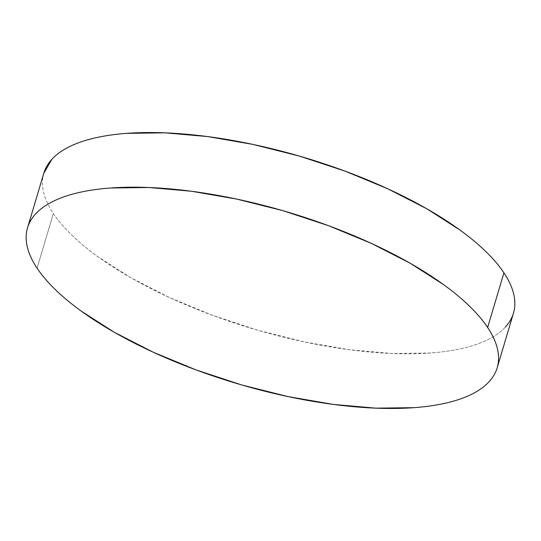 <?xml version="1.0" encoding="UTF-8"?>
<svg xmlns="http://www.w3.org/2000/svg" width="541" height="541" viewBox="0 0 541 541"><rect width="100%" height="100%" fill="white"/><g stroke="black" fill="none" stroke-linecap="round" stroke-linejoin="round"><path stroke-width="0.41" stroke-dasharray="2.71 2.03" d="M43.828 173.167A245.032 89.407 -163.4 0 0 53.363 213.512L37.072 268.167L53.363 213.512A245.032 89.407 -163.4 0 0 301.871 341.398A245.032 89.407 -163.4 0 0 513.47 313.171M43.787 173.316L43.341 174.98C41.988 180.701 42.157 186.801 43.841 193.286C45.532 199.771 48.704 206.513 53.363 213.512C58.029 220.512 64.088 227.633 71.547 234.875C79 242.118 87.716 249.347 97.684 256.562L130.773 277.729L169.549 297.57L212.518 315.322L258.03 330.301L304.333 341.926L349.642 349.763L392.232 353.503L430.453 353.002C442.335 352.123 453.128 350.548 462.839 348.276C472.55 346.01 480.983 343.089 488.151 339.518C495.313 335.941 501.067 331.789 505.409 327.055"/><path stroke-width="0.81" d="M497.172 367.833L513.47 313.171A245.032 89.407 -163.4 0 0 503.928 272.833L487.637 327.488L503.928 272.833A245.032 89.407 -163.4 0 0 255.426 144.941A245.032 89.407 -163.4 0 0 43.828 173.167L27.53 227.829A245.032 89.407 16.6 0 1 239.129 199.602A245.032 89.407 16.6 0 1 487.637 327.488A245.032 89.407 16.6 0 1 497.172 367.833A245.032 89.407 16.6 0 1 285.574 396.059A245.032 89.407 16.6 0 1 37.072 268.167A245.032 89.407 16.6 0 1 27.53 227.829M505.409 327.055C509.75 322.314 512.597 317.087 513.95 311.366C515.303 305.645 515.14 299.538 513.45 293.053C511.766 286.574 508.594 279.832 503.928 272.833C499.269 265.834 493.209 258.713 485.75 251.464C478.291 244.221 469.581 236.992 459.613 229.783L426.518 208.616L387.741 188.775L344.773 171.024L299.268 156.045L252.965 144.413L207.649 136.582L165.066 132.843L126.844 133.343C114.963 134.222 104.163 135.798 94.452 138.063C84.748 140.335 76.308 143.257 69.147 146.827C61.985 150.398 56.23 154.55 51.889 159.291L43.787 173.316M487.637 327.488C482.971 320.488 476.912 313.367 469.453 306.125C462 298.882 453.284 291.653 443.316 284.438L410.227 263.271L371.451 243.43L328.482 225.678L282.97 210.699L236.667 199.074L191.358 191.237L148.768 187.497L110.547 187.998C98.665 188.877 87.872 190.452 78.161 192.724C68.45 194.99 60.017 197.911 52.849 201.482C45.687 205.059 39.933 209.211 35.591 213.945C31.25 218.686 28.402 223.913 27.05 229.634C25.698 235.355 25.86 241.462 27.55 247.947C29.234 254.426 32.406 261.168 37.072 268.167C41.731 275.166 47.791 282.287 55.25 289.536C62.709 296.779 71.419 304.008 81.387 311.217L114.482 332.384L153.259 352.225L196.227 369.976L241.732 384.955L288.035 396.587L333.351 404.418L375.934 408.157L414.156 407.657C426.038 406.778 436.837 405.202 446.548 402.937C456.252 400.665 464.692 397.743 471.853 394.173C479.015 390.602 484.77 386.45 489.111 381.709C493.453 376.969 496.3 371.741 497.659 366.02C499.012 360.299 498.843 354.199 497.159 347.714C495.468 341.229 492.296 334.487 487.637 327.488"/></g></svg>
